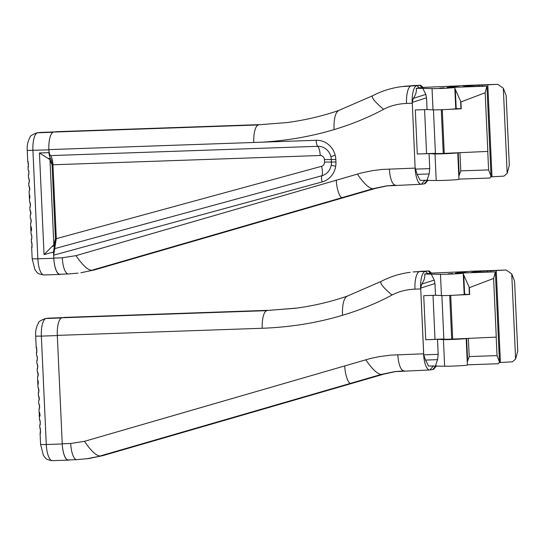 <?xml version="1.0" encoding="UTF-8"?>
<svg xmlns="http://www.w3.org/2000/svg" width="545" height="545" viewBox="0 0 545 545"><rect width="100%" height="100%" fill="white"/><g stroke="black" fill="none" stroke-linecap="round" stroke-linejoin="round"><path stroke-width="0.82" d="M503.308 88.229L506.142 95.484L509.316 165.421L507.17 173.344L503.308 88.229L497.728 84.318L461.853 85.565L447.956 87.425A11.663 0.354 177.4 0 1 454.087 87.295L486.896 86.158L463.1 86.635L472.202 85.422L472.243 86.342M482.298 86.076L482.25 85.068L472.202 85.422M482.25 85.068L497.728 84.318M455.749 108.557A11.663 0.354 177.4 0 1 456.192 108.571L455.32 89.305L454.83 88.331M455.32 89.305L460.92 101.956L485.173 92.752L486.896 86.158M486.937 86.226L491.025 176.144L489.928 178.038L458.951 179.114M491.025 176.144L488.586 169.904L460.784 170.871L458.822 176.335M487.816 84.918L491.992 176.825L504.03 176.096L507.17 173.344M487.128 151.442L444.257 153.383L442.274 109.681M487.836 151.408L485.173 92.752M488.586 169.904L487.761 151.415M491.992 176.825L490.609 176.859M479.089 86.042L479.041 85.013M456.192 108.571L460.961 108.802L460.648 101.97M460.961 108.802L455.32 109.007L461.233 108.802L460.92 101.956M461.233 108.802L448.154 109.395M433.452 109.872L435.428 153.438A11.663 0.354 -2.6 0 0 443.262 153.417L444.257 153.383M460.784 170.871L459.946 152.675M52.075 164.897A7.61 2.507 -92 0 0 50.447 158.37A6.765 2.228 88 0 1 49.009 152.641L39.438 152.975L49.97 159.651L52.075 164.897L55.427 238.785L53.832 244.698L44.05 254.597L53.519 252.015L55.427 238.785M49.009 152.641L48.88 149.861A16.909 5.566 -92 0 1 48.873 149.616A6.765 2.228 88 0 0 50.487 155.597L317.755 146.312A6.765 2.228 -92 0 1 316.134 140.29L48.873 149.616A16.909 5.566 88 0 1 53.648 132.06L258.568 124.941A16.909 5.566 88 0 0 253.793 142.497M61.796 274.176L60.107 274.401A16.909 5.566 -92 0 1 59.93 274.421A16.909 5.566 -92 0 1 53.805 258.262L53.519 252.015M44.152 274.959A16.909 5.566 -92 0 1 43.975 274.973A16.909 5.566 -92 0 1 37.85 258.814L32.175 258.827L31.651 247.28C31.508 248.111 32.7 244.705 31.426 242.355L31.426 242.327M32.121 247.314C31.528 249.297 32.325 241.646 31.549 242.184M31.998 243.601L32.046 246.395M28.149 166.94C28.912 167.867 27.488 160.216 28.238 161.722M28.183 169.808C29.055 171.464 29.117 173.215 28.374 175.054L28.367 175.04C28.619 175.715 29.525 171.307 28.136 169.904L27.999 166.865C28.449 167.622 28.395 161.511 27.775 161.988L27.25 150.427L48.88 149.861M31.426 242.355L31.29 239.344C31.978 239.936 31.903 234.125 31.058 234.221L30.69 226.148A3481.889 105.526 87.5 0 1 30.561 223.314L30.561 223.307C31.487 221.692 31.406 219.955 30.322 218.089A3586.182 74.801 87.4 0 1 30.193 215.275L30.193 215.268C31.126 213.647 31.051 211.903 29.961 210.05A3621 64.078 87.4 0 1 29.832 207.236L29.832 207.229C30.765 205.601 30.683 203.857 29.593 202.011A3585.146 75.115 87.4 0 1 29.457 198.959L29.239 194.184A3483.715 105.015 87.5 0 1 29.103 191.152L29.096 191.145C30.016 189.51 29.934 187.773 28.865 185.927A3309.731 151.728 87.5 0 1 28.735 183.113L28.735 183.106C29.628 181.465 29.546 179.727 28.504 177.888L28.367 175.04M28.497 177.915C29.771 178.597 29.062 184.176 28.735 183.106L28.865 185.927M28.865 185.954L29.893 189.163L29.096 191.145L29.239 194.184M30.922 231.346L31.705 229.418L30.69 226.148L30.561 223.307C30.874 224.295 31.671 218.906 30.322 218.102L30.193 215.268L30.997 213.299L29.961 210.063L29.832 207.229C30.697 208.217 30.166 201.098 29.593 202.025L29.45 198.945C29.737 199.647 29.961 195.035 29.239 194.218M31.344 239.378C31.917 240.624 32.094 233.628 31.065 234.173L31.051 234.221M31.603 234.806L31.848 238.69M31.242 226.768L31.433 230.664M30.881 218.729L31.058 222.626M30.513 210.69L30.69 214.587M30.152 202.651L30.322 206.548M29.818 195.791L29.846 197.774M29.423 186.574L29.593 190.471M29.055 178.528L29.232 182.425M28.742 170.456L28.858 174.373M28.354 163.282L28.395 165.932M54.711 248.629L56.312 238.669L52.96 164.781L320.222 155.495A4.224 3.992 82.4 0 1 324.404 159.576L324.52 162.076A4.224 3.992 82.4 0 1 321.584 166.307A10.314 3.379 -105.3 0 1 321.897 175.742L54.711 248.629L53.662 255.155L322.109 181.935A19.906 18.789 -97.6 0 0 335.693 166.293A6.765 0.681 -170.9 0 1 331.251 164.985A13.7 12.93 82.4 0 1 321.897 175.742A6.765 2.221 74.7 0 0 322.109 181.935M422.988 87.404L459.142 85.851L446.955 87.479A11.663 0.354 177.4 0 1 454.789 87.466A11.663 0.354 177.4 0 1 444.952 88.263A11.663 0.354 177.4 0 1 432.042 88.603L416.251 88.304L422.995 87.411L421.878 86.226A16.909 5.566 88 0 0 419.902 85.238A16.909 5.566 88 0 0 419.725 85.252L416.952 85.62A16.909 5.566 88 0 0 412.177 103.243L406.529 103.441C397.986 103.788 390.349 105.744 383.619 109.307C368.4 117.495 351.872 124.267 334.031 129.621C311.127 136.434 287.242 140.617 262.383 142.156M416.251 88.304C416.789 91.356 415.801 94.714 413.301 98.393L412.252 102.399A16.84 15.894 82.4 0 1 412.306 103.237L415.127 168.105L382.338 169.427L373.039 170.558L361.717 172.854L76.021 255.632L62.28 257.792L53.798 258.085A16.909 5.566 88 0 0 59.923 274.244L68.404 273.951A16.909 5.566 -92 0 1 62.28 257.792M56.414 131.692L261.334 124.573A16.909 5.566 -92 0 1 261.518 124.56L56.598 131.679A16.909 5.566 -92 0 0 56.414 131.692L53.648 132.06M53.798 258.085L53.662 255.155M52.96 164.781A10.314 3.393 88 0 0 50.487 155.597M336.32 180.136C336.313 186.628 339.433 198.939 342.682 197.474L372.794 188.74C368.836 188.257 363.679 183.358 357.322 174.039M412.306 103.237L415.127 168.105A16.909 5.566 88 0 0 421.251 184.265A16.909 5.566 88 0 0 421.428 184.244L424.201 183.876A16.909 5.566 88 0 0 425.924 182.766L428.118 180.109M415.256 168.098L417.109 174.373L420.161 180.293L436.211 180.511A11.663 0.354 177.4 0 0 449.121 180.163A11.663 0.354 177.4 0 0 458.965 179.366L457.752 152.777A11.663 0.354 -2.6 0 0 457.752 152.77A11.663 0.354 -2.6 0 1 447.915 153.574A11.663 0.354 -2.6 0 1 435.005 153.922L429.065 153.622L429.746 168.623L429.14 173.957L427.035 180.054M375.812 188.325L387.597 185.763L375.56 188.372L94.503 269.911L80.837 272.772L94.503 269.911M444.243 87.847L439.754 88.147L444.243 87.847M422.722 88.14L425.808 94.387L426.531 97.821L427.062 109.559L433.003 109.858L432.042 88.603M429.065 153.622L417.3 154.031L415.297 109.967L427.062 109.559M454.789 87.466L455.756 108.714A11.663 0.354 177.4 0 1 445.912 109.511A11.663 0.354 177.4 0 1 433.003 109.858M449.475 153.152L442.785 153.438M435.421 153.302L417.3 154.031M424.582 109.647L426.578 153.608M342.682 197.474L91.485 270.334C87.527 269.843 82.37 264.945 76.021 255.632M64.848 317.401L269.768 310.275A16.909 5.566 -92 0 1 269.952 310.262L65.025 317.381A16.909 5.566 -92 0 0 64.848 317.401L62.082 317.769A16.909 5.566 88 0 0 57.307 335.393L62.232 443.794A16.909 5.566 88 0 0 68.357 459.946L76.838 459.653A16.909 5.566 -92 0 1 70.714 443.494L84.455 441.334L370.15 358.562L379.177 356.648L390.772 355.129L423.56 353.807A16.909 5.566 88 0 0 429.685 369.966A16.909 5.566 88 0 0 429.862 369.953L432.635 369.585A16.909 5.566 88 0 0 434.358 368.475L436.552 365.811M431.422 273.106L467.576 271.56L455.388 273.188A11.663 0.354 177.4 0 1 463.223 273.168A11.663 0.354 177.4 0 1 453.379 273.965A11.663 0.354 177.4 0 1 440.476 274.312L424.684 274.012L431.429 273.113L430.312 271.935A16.909 5.566 88 0 0 428.336 270.94A16.909 5.566 88 0 0 428.152 270.96L425.386 271.328A16.909 5.566 88 0 0 420.611 288.945L414.963 289.143C406.42 289.497 398.783 291.452 392.053 295.015C376.833 303.204 360.306 309.969 342.464 315.323C316.843 322.94 290.097 327.252 262.227 328.267L57.307 335.393A16.909 5.566 88 0 0 57.314 335.563L62.239 443.964A16.909 5.566 88 0 0 68.363 460.123A16.909 5.566 88 0 0 68.541 460.109L70.23 459.885M424.684 274.012C425.216 277.058 424.235 280.423 421.735 284.095L420.685 288.101A16.84 15.894 82.4 0 1 420.74 288.939L423.703 354.836L425.536 360.081L428.595 365.995L444.645 366.213A11.663 0.354 177.4 0 0 457.555 365.872A11.663 0.354 177.4 0 0 467.392 365.075L466.186 338.486A11.663 0.354 -2.6 0 0 466.186 338.479A11.663 0.354 -2.6 0 1 456.349 339.283A11.663 0.354 -2.6 0 1 443.439 339.624L437.499 339.331L438.18 354.332L437.567 359.659L435.469 365.756M344.753 365.838C344.74 372.33 347.867 384.647 351.116 383.183L381.221 374.449C377.263 373.965 372.112 369.06 365.756 359.748M420.74 288.939L423.69 353.8M396.024 371.465L383.993 374.081L102.937 455.613L89.271 458.474L102.937 455.613M452.677 273.549L448.188 273.849L452.677 273.549M431.156 273.849L434.242 280.096L434.965 283.529L435.496 295.267L441.436 295.56L440.476 274.312M437.499 339.331L425.727 339.739L423.731 295.676L435.496 295.267M463.223 273.168L464.19 294.423A11.663 0.354 177.4 0 1 454.346 295.22A11.663 0.354 177.4 0 1 441.436 295.56M457.909 338.854L451.219 339.14M443.855 339.004L425.727 339.739M433.016 295.356L435.012 339.31M351.116 383.183L99.919 456.036C95.961 455.552 90.804 450.654 84.455 441.334M511.741 273.931L514.575 281.186L517.75 351.123L515.604 359.046L511.741 273.931L506.162 270.027L470.287 271.274L456.39 273.127A11.663 0.354 177.4 0 1 462.521 273.004L495.323 271.86L471.534 272.343L480.635 271.124L480.676 272.05M490.732 271.778L490.684 270.77L480.635 271.124M490.684 270.77L506.162 270.027M464.177 294.266A11.663 0.354 177.4 0 1 464.626 294.28L463.754 275.007L463.264 274.04M463.754 275.007L469.354 287.665L493.606 278.461L495.323 271.86M495.371 271.935L499.452 361.846L498.362 363.747L467.385 364.823M499.452 361.846L497.02 355.613L469.218 356.58L467.256 362.037M496.25 270.627L500.419 362.527L512.464 361.805L515.604 359.046M495.562 337.144L452.691 339.092L450.708 295.383M496.263 337.117L493.606 278.461M497.02 355.613L496.188 337.123M500.419 362.527L499.043 362.568M487.523 271.751L487.475 270.715M464.626 294.28L469.395 294.511L469.082 287.671M469.395 294.511L463.754 294.709L469.661 294.504L469.354 287.665M469.661 294.504L456.587 295.097M441.886 295.574L443.862 339.147A11.663 0.354 -2.6 0 0 451.696 339.126L452.691 339.092M469.218 356.58L468.38 338.377M40.078 432.996L40.602 444.536L46.284 444.522L41.359 336.122L57.314 335.563M40.555 433.023C39.955 435.005 40.759 427.348 39.983 427.893M40.078 432.982C39.942 433.82 41.127 430.414 39.853 428.063L39.853 428.036M40.432 429.303L40.473 432.103M36.576 352.649C37.346 353.576 35.922 345.925 36.665 347.431M36.617 355.517C37.489 357.173 37.55 358.923 36.808 360.763L36.801 360.742C37.053 361.417 37.959 357.016 36.569 355.606L36.426 352.567C36.883 353.33 36.822 347.22 36.208 347.69L35.684 336.136L41.359 336.122A16.909 5.566 -92 0 1 46.134 318.498L48.9 318.13A16.909 5.566 -92 0 1 49.077 318.116A16.909 5.566 -92 0 1 49.261 318.116M37.169 368.822L37.298 371.635A3309.731 151.728 87.5 0 1 37.169 368.822C38.061 367.173 37.98 365.429 36.937 363.59L36.801 360.742M37.891 384.668A3585.146 75.115 87.4 0 0 38.027 387.713C39.117 389.566 39.192 391.31 38.266 392.938L38.259 392.938C39.131 393.919 38.6 386.807 38.027 387.733L37.673 379.892A3483.715 105.015 87.5 0 1 37.537 376.861L37.53 376.854C38.443 375.219 38.368 373.475 37.298 371.635M37.298 371.656L38.32 374.871L37.53 376.854L37.673 379.892M39.363 417.061L40.139 415.127L39.124 411.85L38.995 409.016C39.308 410.004 40.098 404.615 38.756 403.811L38.627 400.977L39.424 399.001L38.388 395.772L38.259 392.938A3621 64.078 87.4 0 0 38.388 395.759L38.388 395.759C39.478 397.612 39.56 399.356 38.627 400.984L38.627 400.977A3586.182 74.801 87.4 0 0 38.756 403.797L38.756 403.797C39.84 405.657 39.921 407.401 38.995 409.022L38.995 409.016A3481.889 105.526 87.5 0 0 39.124 411.836L39.499 419.875C40.528 419.337 40.35 426.326 39.778 425.08M40.037 420.515L40.282 424.398M39.676 412.476L39.86 416.373M39.308 404.438L39.492 408.334M38.947 396.399L39.124 400.296M38.579 388.36L38.756 392.257M38.252 381.493L38.279 383.482M37.85 372.276L38.027 376.173M37.489 364.237L37.666 368.134M37.176 356.157L37.292 360.081M36.788 348.984L36.828 351.634M455.32 109.007L457.923 108.659M441.28 109.715L443.262 153.417M458.202 152.75L459.231 175.388M39.438 152.975L44.05 254.597M53.832 244.698L49.97 159.651M50.447 158.37L48.171 158.452M52.17 246.442L54.418 245.829M53.805 258.262L37.85 258.814L32.925 150.413A16.909 5.566 -92 0 1 37.7 132.789L40.466 132.421A16.909 5.566 -92 0 1 40.65 132.408A16.909 5.566 -92 0 1 40.827 132.408M54.732 131.917L39.73 132.483A8.454 7.977 82.4 0 1 40.466 132.421L54.636 131.931M39.73 132.483L36.965 132.851A8.454 7.977 82.4 0 1 37.7 132.789L53.015 132.258M320.222 155.495A10.314 3.393 88 0 0 317.755 146.312A13.7 12.93 82.4 0 1 330.87 156.613L335.195 155.264A19.906 18.789 -97.6 0 0 316.134 140.29M330.87 156.613A13.7 12.93 82.4 0 1 331.299 159.535L335.822 159.515A19.906 18.789 -97.6 0 0 335.195 155.264M335.693 166.293A19.906 18.789 -97.6 0 0 335.938 162.015L331.415 162.042A13.7 12.93 82.4 0 1 331.251 164.985M335.938 162.015L335.822 159.515M324.404 159.576L331.299 159.535L331.415 162.042L324.52 162.076M334.031 129.621C333.778 118.769 335.345 112.406 338.731 110.519M261.518 124.56L287.011 122.557C304.519 120.261 321.645 116.269 338.397 110.601L372.63 95.743C381.834 90.947 391.562 87.902 401.822 86.614L419.725 85.252L422.157 87.629M321.584 166.307L56.312 238.669M383.619 109.307C374.919 102.024 371.254 97.507 372.63 95.743M427.512 180.075L424.201 183.876M425.025 180.123L421.428 184.244M419.384 87.997L416.952 85.62L401.822 86.614M395.69 185.143A16.909 5.566 -92 0 1 395.513 185.157A16.909 5.566 -92 0 1 389.389 168.998M395.268 185.157L386.207 185.934L372.794 188.74L375.56 188.372L94.258 269.959L80.837 272.772M406.529 103.441A16.909 5.566 -92 0 1 411.305 85.817L414.071 85.449A16.909 5.566 -92 0 1 414.248 85.436A16.909 5.566 -92 0 1 414.432 85.436M425.808 94.387L413.301 98.393M412.252 102.399L426.531 97.821M429.746 168.623L415.27 169.127M417.109 174.373L429.14 173.957M435.005 153.922L436.211 180.511M68.581 273.931A16.909 5.566 -92 0 1 68.404 273.951L78.064 273.14M62.232 443.794L70.714 443.494M392.053 295.015C383.353 287.733 379.688 283.209 381.064 281.452L346.831 296.303C330.079 301.978 312.946 305.963 295.445 308.266L269.768 310.275L296.827 308.082M342.464 315.323C342.212 304.478 343.779 298.108 347.165 296.228M435.945 365.784L432.635 369.585M433.459 365.831L429.862 369.953M427.818 273.706L425.386 271.328L413.021 271.948L428.152 270.96L430.591 273.338M404.124 370.845A16.909 5.566 -92 0 1 403.947 370.866A16.909 5.566 -92 0 1 397.823 354.706M403.702 370.866L394.635 371.642L381.221 374.449L383.993 374.081L102.692 455.668L86.505 458.842M414.963 289.143A16.909 5.566 -92 0 1 419.732 271.526L422.504 271.151A16.909 5.566 -92 0 1 422.682 271.137A16.909 5.566 -92 0 1 422.866 271.137M434.242 280.096L421.735 284.095M420.685 288.101L434.965 283.529M438.18 354.332L423.703 354.836M425.536 360.081L437.567 359.659M443.439 339.624L444.645 366.213M62.082 317.769L267.002 310.65A16.909 5.566 88 0 0 262.227 328.267M77.015 459.639A16.909 5.566 -92 0 1 76.838 459.653L89.271 458.474M463.754 294.709L466.356 294.361M449.714 295.424L451.696 339.126M466.636 338.459L467.658 361.097M52.586 460.661A16.909 5.566 -92 0 1 52.409 460.682A16.909 5.566 -92 0 1 46.284 444.522L62.239 443.964M63.159 317.626L48.164 318.191A8.454 7.977 82.4 0 1 48.9 318.13L63.07 317.633M48.164 318.191L45.398 318.559A8.454 7.977 82.4 0 1 46.134 318.498L61.449 317.967M36.965 132.851C32.128 134.663 29.811 136.161 30.009 137.347C27.747 141.455 26.828 145.822 27.25 150.427M32.175 258.827L35.003 269.795C37.789 272.841 36.379 273.658 43.975 274.973L59.93 274.421M421.251 184.265L386.207 185.934M419.902 85.238L404.588 86.239M429.685 369.966L394.641 371.642M428.336 270.94L413.021 271.948M396.031 371.465L384.245 374.027M381.064 281.452C390.268 276.656 399.996 273.61 410.256 272.316M296.827 308.075L269.952 310.262M39.485 419.929C40.337 419.827 40.412 425.645 39.724 425.052L39.86 428.063M37.884 384.647C38.17 385.349 38.388 380.737 37.673 379.926M37.169 368.808C37.489 369.885 38.205 364.305 36.931 363.624M45.398 318.559C40.562 320.371 38.245 321.87 38.436 323.049C36.181 327.163 35.261 331.524 35.684 336.136M40.602 444.536L43.437 455.497C46.223 458.549 44.813 459.36 52.409 460.682L68.363 460.123"/></g></svg>
